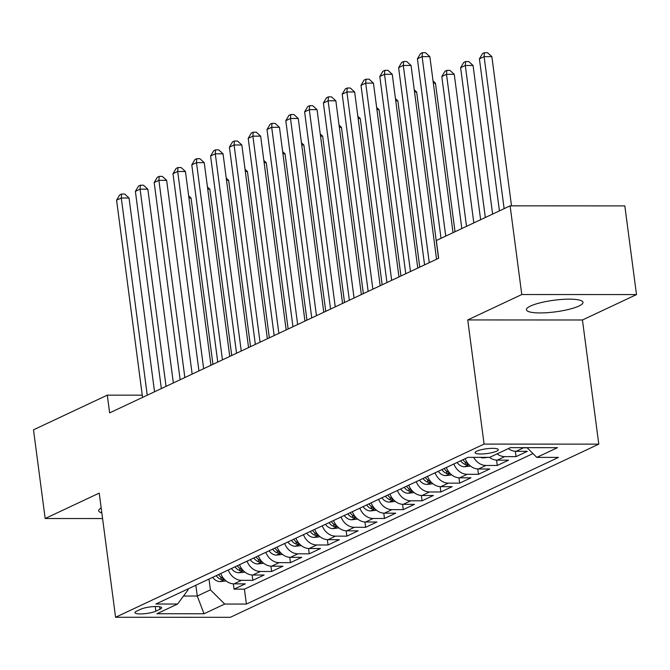 <?xml version="1.0" encoding="UTF-8"?>
<svg xmlns="http://www.w3.org/2000/svg" width="670" height="670" viewBox="0 0 670 670"><rect width="100%" height="100%" fill="white"/><g stroke="black" fill="none" stroke-linecap="round" stroke-linejoin="round"><path stroke-width="1" d="M530.523 306.031A28.517 5.854 172.5 0 0 526.436 309.766A28.517 5.854 172.5 0 0 547.457 312.656A28.517 5.854 172.5 0 0 578.888 306.056A28.517 5.854 172.5 0 0 582.975 302.321A28.517 5.854 172.5 0 0 561.946 299.431A28.517 5.854 172.5 0 0 530.523 306.031M101.178 507.885A28.517 5.854 172.5 0 0 98.699 510.774A28.517 5.854 172.5 0 0 101.84 512.919M476.789 451.161A11.7 2.404 172.5 0 0 475.114 452.694A11.7 2.404 172.5 0 0 483.74 453.883A11.7 2.404 172.5 0 0 496.629 451.178A11.7 2.404 172.5 0 0 498.312 449.645A11.7 2.404 172.5 0 0 489.686 448.456A11.7 2.404 172.5 0 0 476.789 451.161M636.5 294.582L521.788 294.532L467.735 319.933L582.448 319.984L636.5 294.582L624.825 205.899L510.113 205.849L436.321 240.53L438.657 258.26L109.629 412.879L107.292 395.149L33.5 429.822L45.175 518.513L102.577 518.538M582.448 319.984L598.796 444.143L230.287 617.321L115.575 617.271L484.083 444.093L598.796 444.143M220.732 573.537A14.623 12.035 64.8 0 0 234.014 583.855L245.329 583.855L234.048 589.156L233.344 583.83M228.252 570.003A14.623 12.035 64.8 0 0 241.535 580.32L252.85 580.32L252.146 574.994M252.85 580.32L264.131 575.019L252.816 575.019A14.623 12.035 64.8 0 1 239.533 564.701M258.335 555.865A14.623 12.035 64.8 0 0 271.618 566.183L282.933 566.183L271.651 571.485L270.948 566.158M277.137 547.03A14.623 12.035 64.8 0 0 290.42 557.348L301.734 557.348L290.453 562.649L289.75 557.323M295.931 538.194A14.623 12.035 64.8 0 0 309.222 548.512L320.536 548.512L309.255 553.814L308.552 548.487M314.733 529.359A14.623 12.035 64.8 0 0 328.024 539.677L339.338 539.677L328.057 544.978L327.354 539.652M333.534 520.523A14.623 12.035 64.8 0 0 346.826 530.841L358.14 530.841L346.859 536.142L346.156 530.816M352.336 511.696A14.623 12.035 64.8 0 0 365.627 522.005L376.942 522.005L365.661 527.307L364.957 521.98M371.138 502.86A14.623 12.035 64.8 0 0 384.421 513.17L395.744 513.17L384.463 518.471L383.759 513.145M389.94 494.024A14.623 12.035 64.8 0 0 403.223 504.334L414.546 504.334L403.265 509.635L402.561 504.309M408.742 485.189A14.623 12.035 64.8 0 0 422.025 495.498L433.339 495.498L422.067 500.8L421.363 495.473M427.544 476.353A14.623 12.035 64.8 0 0 440.827 486.663L452.141 486.671L440.86 491.973L440.165 486.638M446.346 467.518A14.623 12.035 64.8 0 0 459.628 477.827L470.943 477.836L459.662 483.137L458.967 477.802M465.147 458.682A14.623 12.035 64.8 0 0 478.43 468.992L489.745 469L478.464 474.301L477.769 468.967M489.477 457.359A14.623 12.035 64.8 0 0 497.232 460.156L508.547 460.164L497.266 465.466L496.57 460.131M508.354 448.582A14.623 12.035 64.8 0 0 516.034 451.32L527.349 451.329L516.067 456.63L515.364 451.304M155.834 611.182L159.971 609.239A11.331 2.328 172.5 0 0 161.596 607.757A11.331 2.328 172.5 0 0 153.237 606.61A11.331 2.328 172.5 0 0 140.742 609.231L136.613 611.174A11.331 2.328 172.5 0 0 134.98 612.656A11.331 2.328 172.5 0 0 143.338 613.812A11.331 2.328 172.5 0 0 155.834 611.182L155.214 606.509M195.841 585.237L197.265 596.04L210.422 589.86L224.693 604.055L246.392 604.064L558.495 457.392L536.796 457.384L557.482 447.669L510.356 447.644L489.669 457.359L467.97 457.35L155.867 604.022L177.567 604.03L188.102 589.843L187.985 588.93M224.693 604.055L204.015 613.77L156.889 613.745L177.567 604.03M234.048 589.156L244.433 589.164L532.968 453.573M527.148 447.786L523.555 447.786A14.623 12.035 -115.2 0 1 521.821 447.652M516.067 456.63L504.753 456.622A14.623 12.035 -115.2 0 1 497.073 453.883M497.266 465.466L485.951 465.457A14.623 12.035 -115.2 0 1 473.69 457.359M478.464 474.301L467.149 474.293A14.623 12.035 -115.2 0 1 453.866 463.983M459.662 483.137L448.347 483.129A14.623 12.035 -115.2 0 1 435.065 472.819M440.86 491.973L429.545 491.964A14.623 12.035 -115.2 0 1 416.263 481.655M422.067 500.8L410.743 500.8A14.623 12.035 -115.2 0 1 397.461 490.49M403.265 509.635L391.942 509.635A14.623 12.035 -115.2 0 1 378.659 499.326M384.463 518.471L373.14 518.471A14.623 12.035 -115.2 0 1 359.857 508.161M365.661 527.307L354.346 527.307A14.623 12.035 -115.2 0 1 341.055 516.989M346.859 536.142L335.544 536.142A14.623 12.035 -115.2 0 1 322.253 525.824M328.057 544.978L316.743 544.978A14.623 12.035 -115.2 0 1 303.451 534.66M309.255 553.814L297.941 553.814A14.623 12.035 -115.2 0 1 284.658 543.496M290.453 562.649L279.139 562.649A14.623 12.035 -115.2 0 1 265.856 552.331M271.651 571.485L260.337 571.485A14.623 12.035 -115.2 0 1 247.054 561.167M209.007 579.048L210.422 589.86M521.788 294.532L510.113 205.849M467.735 319.933L484.083 444.093M115.575 617.271L99.227 493.112L45.175 518.513M142.249 395.166L107.292 395.149M183.505 596.032L197.265 596.04L204.015 613.77M244.433 589.164L246.392 604.064M536.796 457.384L527.014 447.652M154.544 391.774L129.034 197.993L121.287 197.993L147.249 395.208M116.58 200.204L119.712 194.928L121.588 194.049L121.287 197.993L116.58 200.204L142.551 397.411M121.588 194.049L124.695 194.049L129.034 197.993M226.117 580.94L219.953 581.61A9.69 7.973 -115.2 0 1 212.65 577.339M212.934 364.338L191.042 198.027L188.932 198.027M223.629 578.52L223.395 578.436A9.69 7.973 -115.2 0 1 218.479 574.6M216.226 575.656A9.69 7.973 64.8 0 0 221.142 579.5L224.324 579.307M188.647 195.849L191.042 198.027M173.346 382.939L147.836 189.166L140.089 189.158L166.051 386.372M135.382 191.369L138.514 186.093L140.39 185.213L140.089 189.158L135.382 191.369L161.353 388.575M140.39 185.213L143.497 185.213L147.836 189.166M192.148 374.103L166.637 180.331L158.891 180.322L184.853 377.537M154.184 182.533L157.316 177.257L159.192 176.377L158.891 180.322L154.184 182.533L180.146 379.739M159.192 176.377L162.299 176.377L166.637 180.331M210.95 365.267L185.439 171.495L177.692 171.487L203.655 368.701M172.986 173.698L176.118 168.421L177.994 167.542L177.692 171.487L172.986 173.698L198.948 370.912M177.994 167.542L181.093 167.542L185.439 171.495M229.751 356.432L204.241 162.659L196.486 162.651L222.457 359.865M191.787 164.862L194.92 159.586L196.796 158.706L196.486 162.651L191.787 164.862L217.75 362.076M196.796 158.706L199.895 158.706L204.241 162.659M244.918 572.105L238.746 572.775A9.69 7.973 -115.2 0 1 231.452 568.503M231.736 355.502L209.844 189.191L207.733 189.191M242.431 569.684L242.197 569.601A9.69 7.973 -115.2 0 1 237.28 565.765M235.028 566.82A9.69 7.973 64.8 0 0 239.944 570.664L243.118 570.471M207.449 187.014L209.844 189.191M263.712 563.269L257.548 563.939A9.69 7.973 -115.2 0 1 250.253 559.668M250.538 346.666L228.646 180.356L226.535 180.356M261.233 560.849L260.998 560.765A9.69 7.973 -115.2 0 1 256.082 556.929M253.829 557.984A9.69 7.973 64.8 0 0 258.737 561.829L261.92 561.636M226.251 178.178L228.646 180.356M282.514 554.433L276.35 555.103A9.69 7.973 -115.2 0 1 269.055 550.832M269.34 337.831L247.448 171.52L245.337 171.52M280.035 552.013L279.8 551.929A9.69 7.973 -115.2 0 1 274.884 548.094M272.631 549.149A9.69 7.973 64.8 0 0 277.539 552.993L280.722 552.8M245.053 169.343L247.448 171.52M301.316 545.598L295.152 546.268A9.69 7.973 -115.2 0 1 287.857 541.996M288.142 328.995L266.25 162.684L264.139 162.684M298.837 543.177L298.602 543.094A9.69 7.973 -115.2 0 1 293.686 539.258M291.433 540.313A9.69 7.973 64.8 0 0 296.341 544.157L299.524 543.965M263.854 160.507L266.25 162.684M248.553 347.596L223.043 153.824L215.288 153.815L241.25 351.03M210.589 156.026L213.722 150.75L215.598 149.871L215.288 153.815L210.589 156.026L236.552 353.241M215.598 149.871L218.696 149.871L223.043 153.824M320.118 536.762L313.954 537.432A9.69 7.973 -115.2 0 1 306.659 533.161M306.944 320.159L285.052 153.849L282.941 153.849M317.639 534.342L317.404 534.258A9.69 7.973 -115.2 0 1 312.488 530.422M310.235 531.478A9.69 7.973 64.8 0 0 315.143 535.322L318.325 535.129M282.656 151.671L285.052 153.849M267.355 338.76L241.845 144.988L234.09 144.98L260.052 342.194M229.391 147.191L232.523 141.914L234.399 141.035L234.09 144.98L229.391 147.191L255.354 344.405M234.399 141.035L237.498 141.035L241.845 144.988M338.92 527.927L332.755 528.605A9.69 7.973 -115.2 0 1 325.461 524.325M325.746 311.324L303.845 145.013L301.743 145.013M336.432 525.506L336.206 525.422A9.69 7.973 -115.2 0 1 331.29 521.587M329.037 522.642A9.69 7.973 64.8 0 0 333.945 526.486L337.127 526.293M301.45 142.836L303.845 145.013M286.157 329.925L260.647 136.152L252.891 136.144L278.854 333.359M248.193 138.355L251.325 133.079L253.201 132.199L252.891 136.144L248.193 138.355L274.156 335.57M253.201 132.199L256.3 132.199L260.647 136.152M357.721 519.099L351.557 519.769A9.69 7.973 -115.2 0 1 344.263 515.49M344.548 302.488L322.647 136.178L320.545 136.178M355.234 516.67L355.008 516.587A9.69 7.973 -115.2 0 1 350.092 512.751M347.831 513.806A9.69 7.973 64.8 0 0 352.747 517.65L355.929 517.458M320.252 134L322.647 136.178M304.959 321.089L279.449 127.317L271.693 127.308L297.656 324.523M266.995 129.519L270.119 124.243L272.003 123.364L271.693 127.308L266.995 129.519L292.958 326.734M272.003 123.364L275.102 123.364L279.449 127.317M376.523 510.264L370.359 510.934A9.69 7.973 -115.2 0 1 363.065 506.654M363.349 293.653L341.449 127.342L339.347 127.342M374.036 507.835L373.801 507.751A9.69 7.973 -115.2 0 1 368.894 503.915M366.632 504.971A9.69 7.973 64.8 0 0 371.548 508.815L374.731 508.622M339.053 125.164L341.449 127.342M323.761 312.253L298.25 118.481L290.495 118.473L316.458 315.687M285.797 120.684L288.921 115.408L290.805 114.528L290.495 118.473L285.797 120.684L311.759 317.898M290.805 114.528L293.904 114.528L298.25 118.481M395.325 501.428L389.161 502.098A9.69 7.973 -115.2 0 1 381.866 497.818M382.151 284.817L360.251 118.506L358.149 118.506M392.838 498.999L392.603 498.916A9.69 7.973 -115.2 0 1 387.696 495.08M385.434 496.135A9.69 7.973 64.8 0 0 390.35 499.979L393.533 499.786M357.855 116.329L360.251 118.506M342.563 303.418L317.052 109.645L309.297 109.637L335.26 306.852M304.599 111.848L307.723 106.572L309.607 105.693L309.297 109.637L304.599 111.848L330.561 309.063M309.607 105.693L312.706 105.693L317.052 109.645M414.127 492.592L407.963 493.262A9.69 7.973 -115.2 0 1 400.668 488.983M400.953 275.981L379.053 109.671L376.942 109.671M411.64 490.164L411.405 490.08A9.69 7.973 -115.2 0 1 406.497 486.244M404.236 487.299A9.69 7.973 64.8 0 0 409.152 491.144L412.335 490.951M376.657 107.493L379.053 109.671M361.365 294.582L335.846 100.81L328.099 100.802L354.062 298.016M323.401 103.013L326.524 97.736L328.409 96.857L328.099 100.802L323.401 103.013L349.363 300.227M328.409 96.857L331.508 96.857L335.846 100.81M432.929 483.757L426.765 484.427A9.69 7.973 -115.2 0 1 419.47 480.147M419.747 267.146L397.854 100.835L395.744 100.835M430.442 481.328L430.207 481.244A9.69 7.973 -115.2 0 1 425.299 477.409M423.038 478.464A9.69 7.973 64.8 0 0 427.954 482.308L431.137 482.115M395.459 98.657L397.854 100.835M380.166 285.747L354.648 91.974L346.901 91.966L372.863 289.18M342.203 94.177L345.326 88.901L347.211 88.021L346.901 91.966L342.203 94.177L368.165 291.391M347.211 88.021L350.31 88.021L354.648 91.974M451.731 474.921L445.567 475.591A9.69 7.973 -115.2 0 1 438.272 471.312M438.548 258.31L416.656 91.999L414.546 91.999M449.243 472.492L449.009 472.409A9.69 7.973 -115.2 0 1 444.101 468.573M441.84 469.628A9.69 7.973 64.8 0 0 446.756 473.472L449.939 473.28M414.261 89.822L416.656 91.999M470.533 466.086L464.369 466.756A9.69 7.973 -115.2 0 1 457.074 462.476M455.022 231.736L435.458 83.164L433.348 83.164M468.045 463.657L467.811 463.573A9.69 7.973 -115.2 0 1 462.895 459.737M460.642 460.793A9.69 7.973 64.8 0 0 465.558 464.637L468.74 464.444M433.063 80.986L435.458 83.164M488.288 457.359L483.171 457.92A9.69 7.973 -115.2 0 1 480.457 457.359M473.816 222.901L454.26 74.328L446.505 74.328L441.806 76.539L461.823 228.545M466.521 226.334L446.505 74.328L446.815 70.375L449.913 70.384L454.26 74.328M441.806 76.539L444.939 71.263L446.815 70.375M398.96 276.911L373.45 83.139L365.703 83.13L391.665 280.345M361.004 85.341L364.128 80.065L366.013 79.186L365.703 83.13L361.004 85.341L386.967 282.556M366.013 79.186L369.111 79.186L373.45 83.139M417.762 268.075L392.252 74.303L384.505 74.295L410.467 271.509M379.806 76.506L382.93 71.229L384.815 70.35L384.505 74.295L379.806 76.506L405.769 273.72M384.815 70.35L387.913 70.35L392.252 74.303M436.564 259.248L411.053 65.467L403.307 65.459L429.269 262.673M398.608 67.67L401.732 62.402L403.616 61.514L403.307 65.459L398.608 67.67L424.571 264.885M403.616 61.514L406.715 61.514L411.053 65.467M492.618 214.065L473.062 65.493L465.307 65.493L460.608 67.704L480.625 219.71M485.323 217.499L465.307 65.493L465.617 61.54L468.715 61.548L473.062 65.493M460.608 67.704L463.741 62.427L465.617 61.54M453.029 232.674L429.855 56.632L422.108 56.623L445.734 236.1M417.402 58.834L420.534 53.567L422.41 52.679L422.108 56.623L417.402 58.834L441.036 238.311M422.41 52.679L425.517 52.679L429.855 56.632M511.503 205.849L491.864 56.657L484.108 56.657L479.41 58.868L499.426 210.874M504.125 208.663L484.108 56.657L484.418 52.704L487.517 52.712L491.864 56.657M479.41 58.868L482.542 53.592L484.418 52.704M241.535 580.32L234.014 583.855M523.555 447.786L516.034 451.32M504.753 456.622L497.232 460.156M485.951 465.457L478.43 468.992M467.149 474.293L459.628 477.827M448.347 483.129L440.827 486.663M429.545 491.964L422.025 495.498M410.743 500.8L403.223 504.334M391.942 509.635L384.421 513.17M373.14 518.471L365.627 522.005M354.346 527.307L346.826 530.841M335.544 536.142L328.024 539.677M316.743 544.978L309.222 548.512M297.941 553.814L290.42 557.348M279.139 562.649L271.618 566.183M260.337 571.485L252.816 575.019M159.636 606.744L159.971 609.239M220.154 581.594L224.542 579.533M220.815 577.038L221.142 579.5M238.956 572.758L243.344 570.698M239.617 568.202L239.944 570.664M257.757 563.922L262.137 561.862M258.419 559.366L258.737 561.829M276.551 555.087L280.939 553.026M277.221 550.531L277.539 552.993M295.353 546.251L299.741 544.191M296.023 541.695L296.341 544.157M314.155 537.415L318.543 535.355M314.825 532.859L315.143 535.322M332.957 528.58L337.345 526.519M333.627 524.024L333.945 526.486M351.758 519.744L356.147 517.684M352.42 515.188L352.747 517.65M370.56 510.909L374.949 508.848M371.222 506.353L371.548 508.815M389.362 502.073L393.751 500.013M390.024 497.517L390.35 499.979M408.164 493.237L412.553 491.177M408.826 488.681L409.152 491.144M426.966 484.402L431.354 482.341M427.628 479.846L427.954 482.308M445.768 475.566L450.156 473.506M446.429 471.01L446.756 473.472M464.57 466.73L468.958 464.67M465.231 462.174L465.558 464.637M483.371 457.895L484.51 457.359"/></g></svg>
